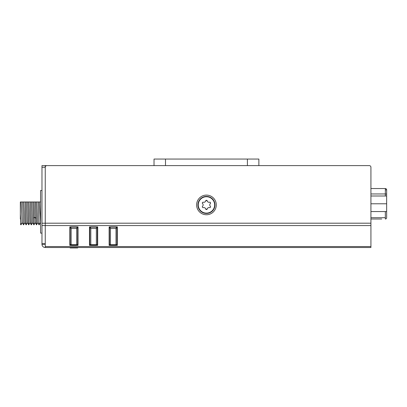 <?xml version="1.0" encoding="UTF-8"?>
<svg xmlns="http://www.w3.org/2000/svg" width="407" height="407" viewBox="0 0 407 407"><rect width="100%" height="100%" fill="white"/><g stroke="black" fill="none" stroke-linecap="round" stroke-linejoin="round"><path stroke-width="0.61" d="M41.972 190.512L40.568 190.512L40.568 233.104L41.972 233.104M20.788 201.979L21.922 201.979M22.003 201.979L24.512 201.979M24.593 201.979L27.101 201.979M27.183 201.979L29.691 201.979M29.767 201.979L32.28 201.979M32.357 201.979L34.865 201.979M34.946 201.979L37.454 201.979M37.536 201.979L40.044 201.979M40.273 201.979L40.568 201.979M40.634 201.979L38.121 201.979L39.123 224.812L40.405 222.619M39.123 224.812L38.121 201.979M38.044 201.979L35.536 201.979L36.564 224.776M36.533 224.812L35.175 222.614L34.086 201.979L35.536 201.979M34.086 201.979L32.947 201.979L33.974 224.781M32.585 222.614L31.497 201.979L32.947 201.979M31.497 201.979L30.357 201.979L31.11 222.507L31.354 224.812L32.641 222.619M31.354 224.812L30.357 201.979M30.276 201.979L27.768 201.979L28.77 224.812L30.052 222.619M27.691 201.979L28.668 224.791L27.406 222.614L26.318 201.979L27.768 201.979M26.318 201.979L25.183 201.979L25.931 222.507L26.18 224.812L27.462 222.614M26.18 224.812L25.183 201.979M25.102 201.979L22.594 201.979L23.591 224.812L24.873 222.619M23.591 224.812L22.594 201.979M22.512 201.979L20.35 201.979L20.35 214.102L21.006 224.812L22.283 222.619M20.35 213.761L20.35 216.544M20.35 219.088L20.35 214.102L20.899 224.796L20.35 223.84M20.35 206.09L20.35 208.725M22.232 222.614L21.144 201.979M26.079 224.796L24.822 222.619L23.733 201.979M31.258 224.796L29.996 222.619L28.907 201.979M32.865 201.979L33.873 224.812M35.455 201.979L36.432 224.796M39.021 224.791L37.759 222.614L36.671 201.979M40.568 222.99L39.26 201.979M381.664 219.012L370.925 219.012M381.735 219.012L378.454 219.012M370.925 195.996L386.65 195.996L386.65 194.185L385.337 193.956L385.337 188.543L370.925 188.543L385.337 188.543A1.313 1.313 94.3 0 1 386.65 189.855A1.313 1.313 94 0 0 385.337 188.543A1.313 1.313 94.3 0 1 386.65 189.855L386.65 217.704A1.313 1.313 -47.3 0 1 385.337 219.012A1.313 1.313 47.5 0 0 386.65 217.704A1.313 1.313 -47.3 0 1 385.337 219.012L385.337 211.559M370.925 217.704L385.337 217.704M386.65 189.855L385.337 189.855M206.451 213.446A8.516 8.516 0 0 1 197.929 204.925A8.516 8.516 0 0 1 206.451 196.408A8.516 8.516 0 0 1 214.967 204.925A8.516 8.516 0 0 1 206.451 213.446A8.516 8.516 0 0 1 197.929 204.925A8.516 8.516 0 0 1 206.451 196.408M209.875 207.631L209.529 207.616A1.867 1.867 0 0 0 207.239 208.939A0.819 0.819 0 0 1 205.657 208.939A1.867 1.867 0 0 0 203.368 207.616L203.012 207.631M209.529 207.616A0.819 0.819 0 0 0 210.317 206.247L210.516 206.558M209.844 202.213L209.529 202.233A0.819 0.819 0 0 1 210.317 203.602A1.867 1.867 0 0 0 210.317 206.247M209.498 202.243L209.529 202.233A1.867 1.867 0 0 1 207.239 200.91L206.12 200.376M206.776 200.376L205.657 200.91A0.819 0.819 0 0 1 207.239 200.91M205.657 200.91A1.867 1.867 0 0 1 203.368 202.233L203.052 202.213M202.391 206.542L202.579 206.247A1.867 1.867 0 0 0 202.579 203.602A0.819 0.819 0 0 1 203.368 202.233L203.398 202.243M202.579 206.247A0.819 0.819 0 0 0 203.368 207.616M45.579 166.265L45.579 165.608L154.029 165.608L154.029 159.056L165.496 159.056L165.496 165.608L46.886 165.608A1.638 1.638 0 0 0 45.248 167.246L45.248 165.608L41.972 165.608L41.972 223.224L45.248 223.224L45.248 167.246L45.248 225.564L41.972 225.544L41.972 223.224M165.496 165.608L247.405 165.608L247.405 159.056L165.496 159.056M247.405 159.056L258.872 159.056L258.872 165.608L247.405 165.608M370.925 203.78L386.65 203.78M386.65 211.559L370.925 211.559M203.882 207.555L204.355 207.621M205.164 208.089L205.459 208.465M205.657 208.939L206.776 209.478M206.12 209.478L207.239 208.939M202.706 207.509L202.452 207.244M202.421 207.183L202.34 206.888M202.89 204.014L203.068 204.462M203.068 205.393L202.89 205.835M203.012 202.218L202.686 202.355M202.447 202.615L202.345 202.925M202.34 202.945L202.579 203.602M205.459 201.389L205.164 201.765M204.355 202.228L203.882 202.299M209.015 202.299L208.542 202.228M207.738 201.765L207.438 201.389M210.317 203.602L210.556 202.945M210.551 202.925L210.45 202.615M210.216 202.355L209.885 202.218M210.007 205.835L209.829 205.393M209.829 204.456L210.007 204.014M210.551 206.924L210.45 207.239M210.429 207.27L210.175 207.519M207.438 208.465L207.738 208.089M208.542 207.621L209.015 207.555M70.63 226.867L70.65 227.142A0.493 0.331 176 0 0 70.162 227.488L71.144 228.495L70.65 227.142L77.193 227.142L76.694 228.495L77.676 227.488A0.493 0.331 -176 0 0 77.193 227.142L77.213 226.867M77.656 244.495A0.493 0.366 -175.5 0 0 77.676 244.388L76.694 244.699L77.188 244.734M70.65 244.734L71.144 244.699L70.162 244.388A0.493 0.366 175.5 0 0 70.182 244.495M77.722 226.867L77.676 244.388L78.012 240.12M109.946 226.867L109.961 227.142L116.504 227.142L116.524 226.867M109.966 244.734L116.01 244.699L116.01 228.495L116.504 227.142A0.493 0.331 4 0 1 116.992 227.488L116.992 244.388L116.01 244.699L116.504 244.734M116.972 244.495A0.493 0.366 -175.5 0 0 116.992 244.409L116.361 244.989L110.114 244.989L109.478 244.409A0.493 0.366 175.5 0 1 109.478 244.388L110.46 244.699L110.46 228.495L109.961 227.142A0.493 0.331 176 0 0 109.478 227.488L110.46 228.495L116.01 228.495L116.992 227.488L117.038 226.867M117.333 240.074L116.992 244.409A0.493 0.366 -175.5 0 0 116.992 244.388L117.333 240.074M117.333 238.212L117.323 226.867M109.432 226.867L109.478 244.388L109.142 240.094L109.478 244.409A0.493 0.366 175.5 0 0 109.498 244.495M97.38 226.867L97.334 227.488A0.493 0.331 -176 0 0 96.851 227.142L96.352 228.495L97.334 227.488L97.334 244.388L96.352 244.699L96.846 244.734M90.308 244.734L90.802 244.699L89.82 244.388A0.493 0.366 175.5 0 0 89.84 244.495M97.67 240.12L97.334 244.388A0.493 0.366 4.5 0 1 97.334 244.409L96.703 244.989L90.456 244.989L89.82 244.409L89.484 240.094L89.82 244.388L89.82 227.488L90.802 228.495L90.308 227.142A0.493 0.331 176 0 0 89.82 227.488L89.774 226.867M90.288 226.867L90.308 227.142L96.851 227.142L96.871 226.867M97.67 240.094L97.334 244.409A0.493 0.366 4.5 0 1 97.314 244.495M78.012 240.094L77.676 244.409L77.045 244.989L70.793 244.989L70.162 244.409L69.826 240.094L70.162 244.388L70.116 226.867M69.826 229.187L69.826 238.212M69.994 229.187L69.831 226.867L78.017 226.867L77.778 243.086M77.691 247.517L77.691 247.944L70.146 247.944L70.146 247.517M70.569 247.944L70.65 247.517M77.396 247.517L77.396 247.944L77.401 247.517M52.203 247.517L53.088 247.517M54.162 247.517L54.487 247.517M367.648 165.608L369.286 165.608A1.638 1.638 0 0 1 370.925 167.246L370.925 247.517L45.248 247.517A3.276 3.276 0 0 1 41.972 244.241L41.972 225.544M51.872 247.517L52.645 247.517M53.836 247.517L55.383 247.517M359.157 247.517L360.704 247.517M361.894 247.517L362.662 247.517M362.927 247.517L361.304 247.517M361.197 247.517L359.615 247.517M41.972 243.762L45.248 243.762L45.248 225.544L45.248 247.517M78.017 226.867L78.017 245.401L69.826 245.401L69.826 226.867L70.06 243.086M97.675 226.867L97.675 245.401L89.484 245.401L89.484 226.867L97.675 226.867L97.436 243.086M117.333 226.867L117.333 245.401L109.142 245.401L109.142 226.867L117.333 226.867L117.094 243.086M45.248 244.241L41.972 244.241M109.142 226.867L109.376 243.086M89.484 226.867L89.718 243.086M369.286 165.608L258.872 165.608M216.28 204.925A9.829 9.829 0 0 0 206.451 195.095A9.829 9.829 0 0 0 196.622 204.925A9.829 9.829 0 0 0 206.451 214.754A9.829 9.829 0 0 0 216.28 204.925M36.02 218.233L34.768 217.16L33.511 218.233M385.337 195.996L385.337 193.956L370.925 193.956M206.451 196.734A8.191 8.191 0 0 0 198.26 204.925A8.191 8.191 0 0 0 206.451 213.115A8.191 8.191 0 0 0 214.642 204.925A8.191 8.191 0 0 0 206.451 196.734M76.694 228.495L71.144 228.495L71.144 244.699L76.694 244.699L76.694 228.495M90.802 244.699L96.352 244.699L96.352 228.495L90.802 228.495L90.802 244.699M77.315 247.944L77.315 247.517M45.248 246.561L370.925 246.561M370.925 225.564L45.248 225.564M45.248 167.246L41.972 167.246M45.248 223.194L370.925 223.194M22.232 222.619L23.489 224.791M32.585 222.619L33.847 224.796M35.226 222.614L33.969 224.791M36.554 224.791L37.815 222.614M51.938 247.497L51.608 247.517M51.765 247.517L52.213 247.517M53.648 247.517L54.35 247.517M54.579 247.517L55.795 247.517M55.611 247.517L54.329 247.517M54.223 247.517L53.119 247.517M358.842 247.517L359.992 247.517M360.149 247.517L361.238 247.517M361.268 247.517L362.144 247.517M362.128 247.517L362.876 247.517"/></g></svg>
